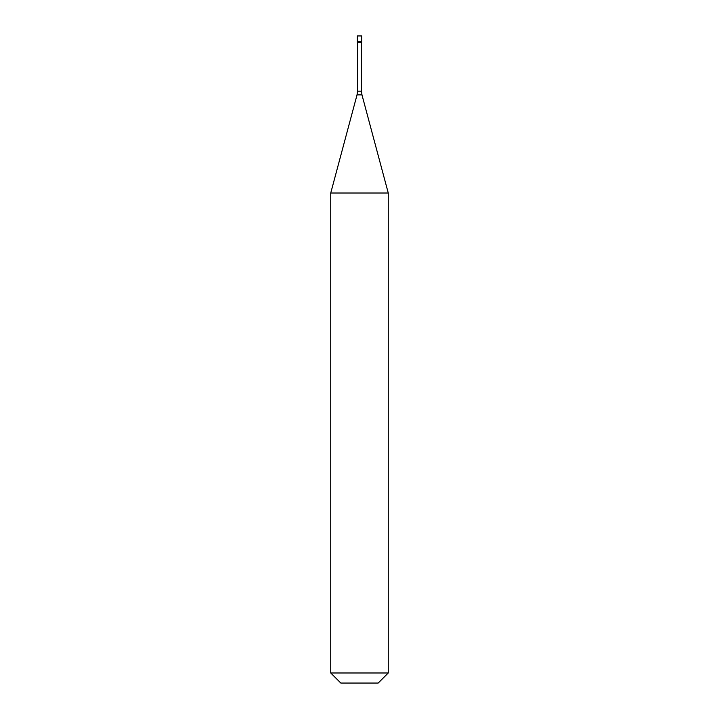 <?xml version="1.0" encoding="UTF-8"?>
<svg xmlns="http://www.w3.org/2000/svg" width="719" height="719" viewBox="0 0 719 719"><rect width="100%" height="100%" fill="white"/><g stroke="black" fill="none" stroke-linecap="round" stroke-linejoin="round"><path stroke-width="1.08" d="M361.657 35.95L357.343 35.95L357.343 41.612L361.657 41.612L357.343 41.612L357.343 42.421L361.657 42.421L361.657 35.95M388.26 193.016L330.74 193.016L330.74 672.984L388.26 672.984L388.26 193.016L361.972 94.89L357.028 94.89L330.74 193.016M388.26 672.984L378.194 683.05L340.806 683.05L330.74 672.984M361.477 42.421L361.477 91.169L357.523 91.169L357.028 94.89M361.477 91.169L361.972 94.89M357.523 42.421L357.523 91.169"/></g></svg>
